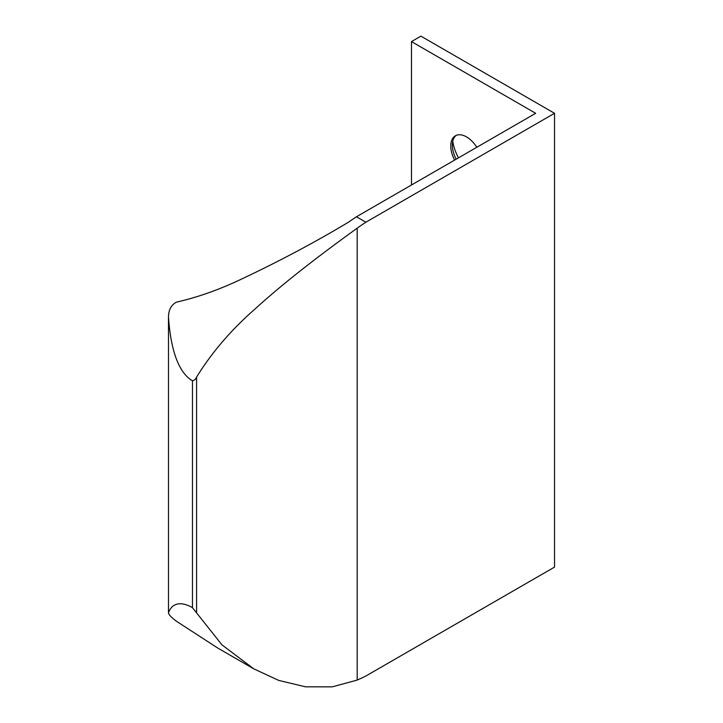 <?xml version="1.0" encoding="UTF-8"?>
<svg xmlns="http://www.w3.org/2000/svg" width="723" height="723" viewBox="0 0 723 723"><rect width="100%" height="100%" fill="white"/><g stroke="black" fill="none" stroke-linecap="round" stroke-linejoin="round"><path stroke-width="1.08" d="M456.195 135.391A22.232 12.833 -120 0 0 452.345 145.061A22.232 12.833 -120 0 0 456.195 159.177M458.481 157.858A33.348 19.25 60 0 1 452.752 141.22M554.532 113.294L420.903 36.15L411.477 41.6L535.662 113.294L356.457 216.764L365.883 222.205A200.081 115.517 120 0 0 357.189 228.188C326.245 250.465 286.272 280.434 255.038 308.983C231.197 329.833 211.712 352.544 196.575 377.117C195.644 379.295 194.279 380.488 192.472 380.678L191.08 379.955C175.282 369.191 170.095 340.723 168.486 316.981L168.486 612.679C170.095 608.359 175.282 598.852 191.08 606.859L192.472 607.709L221.997 644.907L253.809 668.865L278.807 680.433L305.531 686.823L332.219 686.85L357.189 680.081A200.081 115.517 120 0 0 365.883 676.005L554.532 567.094L554.532 113.294L365.883 222.205M454.622 160.081A22.232 12.833 60 0 1 455.382 135.788A22.232 12.833 60 0 1 476.8 147.284M253.809 668.865L217.74 648.043L176.267 621.138C171.161 617.27 168.567 614.451 168.486 612.679L168.486 316.981C168.567 310.013 171.161 305.088 176.267 302.196C198.003 297.252 220.163 289.354 242.747 278.5C279.792 260.994 315.074 242.205 348.594 222.133A200.081 115.517 -60 0 1 356.457 216.764M411.477 184.998L411.477 41.6M357.189 680.081L357.189 228.188M196.575 613.032L196.575 377.117M192.472 607.709L192.472 380.678"/></g></svg>
